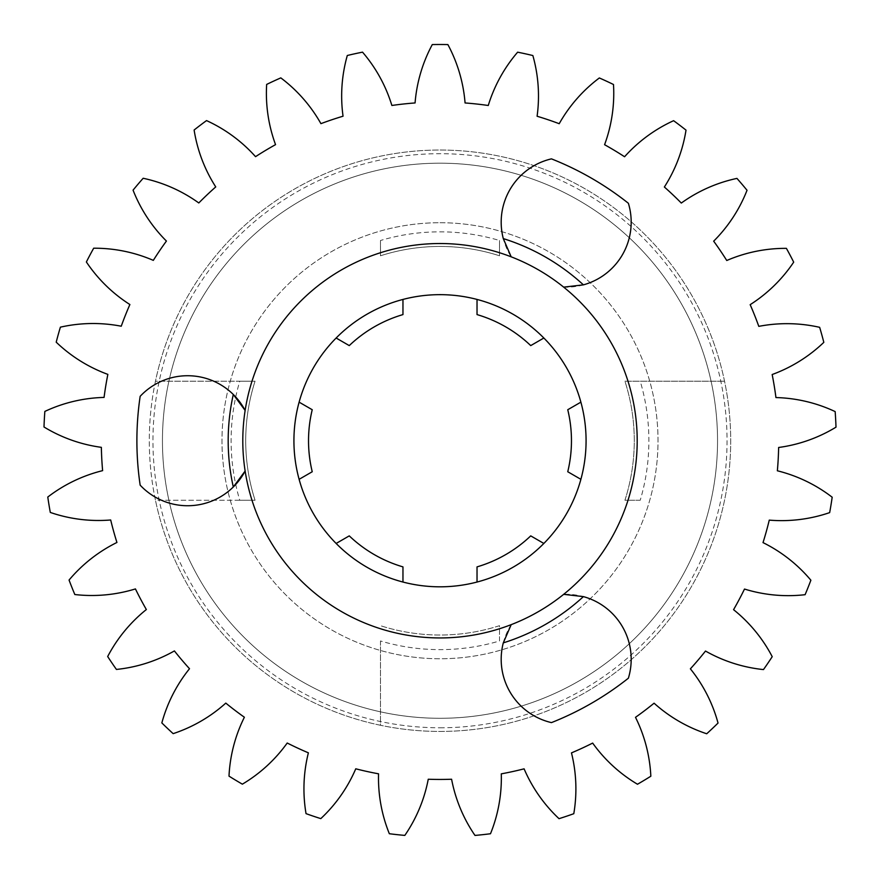 <?xml version="1.0" encoding="UTF-8"?>
<svg xmlns="http://www.w3.org/2000/svg" width="880" height="880" viewBox="0 0 880 880"><rect width="100%" height="100%" fill="white"/><g stroke="black" fill="none" stroke-linecap="round" stroke-linejoin="round"><path stroke-width="0.66" stroke-dasharray="4.4 3.3" d="M98.483 520.476A148.269 148.269 0 0 1 50.303 512.435A396.231 396.231 0 0 1 47.784 497.046A148.269 148.269 0 0 1 102.619 470.646A338.701 338.701 0 0 1 101.354 447.337A148.269 148.269 0 0 1 44 426.987A396.231 396.231 0 0 1 44.847 411.422A148.269 148.269 0 0 1 104.071 397.419A338.701 338.701 0 0 1 107.855 374.385A148.269 148.269 0 0 1 56.21 342.177A396.231 396.231 0 0 1 60.39 327.162A148.269 148.269 0 0 1 121.242 326.216A338.701 338.701 0 0 1 129.888 304.535A148.269 148.269 0 0 1 86.372 261.976A396.231 396.231 0 0 1 93.676 248.215A148.269 148.269 0 0 1 153.318 260.37A338.701 338.701 0 0 1 166.419 241.054A148.269 148.269 0 0 1 133.067 190.146A396.231 396.231 0 0 1 143.165 178.266A148.269 148.269 0 0 1 198.792 202.961A338.701 338.701 0 0 1 215.743 186.912A148.269 148.269 0 0 1 194.117 130.02A396.231 396.231 0 0 1 206.525 120.593A148.269 148.269 0 0 1 255.541 156.662A338.701 338.701 0 0 1 275.55 144.639A148.269 148.269 0 0 1 266.662 84.425A396.231 396.231 0 0 1 280.808 77.88A148.269 148.269 0 0 1 320.925 123.651A338.701 338.701 0 0 1 343.046 116.204A148.269 148.269 0 0 1 347.303 55.495A396.231 396.231 0 0 1 362.527 52.151A148.269 148.269 0 0 1 391.875 105.468A338.701 338.701 0 0 1 415.074 102.949A148.269 148.269 0 0 1 432.289 44.572A396.231 396.231 0 0 1 447.876 44.583A148.269 148.269 0 0 1 465.069 102.96A338.701 338.701 0 0 1 488.268 105.49A148.269 148.269 0 0 1 517.638 52.184A396.231 396.231 0 0 1 532.851 55.539A148.269 148.269 0 0 1 537.097 116.248A338.701 338.701 0 0 1 559.207 123.706A148.269 148.269 0 0 1 599.346 77.957A396.231 396.231 0 0 1 613.492 84.502A148.269 148.269 0 0 1 604.582 144.705A338.701 338.701 0 0 1 624.58 156.75A148.269 148.269 0 0 1 673.607 120.692A396.231 396.231 0 0 1 686.015 130.13A148.269 148.269 0 0 1 664.367 187.011A338.701 338.701 0 0 1 681.307 203.06A148.269 148.269 0 0 1 736.945 178.398A396.231 396.231 0 0 1 747.032 190.278A148.269 148.269 0 0 1 713.669 241.175A338.701 338.701 0 0 1 726.759 260.502A148.269 148.269 0 0 1 786.401 248.358A396.231 396.231 0 0 1 793.694 262.141A148.269 148.269 0 0 1 750.167 304.667A338.701 338.701 0 0 1 758.802 326.359A148.269 148.269 0 0 1 819.654 327.327A396.231 396.231 0 0 1 823.823 342.353A148.269 148.269 0 0 1 772.167 374.528A338.701 338.701 0 0 1 775.94 397.562A148.269 148.269 0 0 1 835.164 411.598A396.231 396.231 0 0 1 836 427.163A148.269 148.269 0 0 1 778.635 447.48A338.701 338.701 0 0 1 777.359 470.789A148.269 148.269 0 0 1 832.183 497.222A396.231 396.231 0 0 1 829.664 512.611A148.269 148.269 0 0 1 769.263 520.124A338.701 338.701 0 0 1 763.015 542.608A148.269 148.269 0 0 1 810.876 580.217A396.231 396.231 0 0 1 805.101 594.693A148.269 148.269 0 0 1 744.502 589.05A338.701 338.701 0 0 1 733.568 609.675A148.269 148.269 0 0 1 772.222 656.678A396.231 396.231 0 0 1 763.466 669.581A148.269 148.269 0 0 1 705.496 651.046A338.701 338.701 0 0 1 690.382 668.833A148.269 148.269 0 0 1 718.036 723.052A396.231 396.231 0 0 1 706.717 733.766A148.269 148.269 0 0 1 654.082 703.197A338.701 338.701 0 0 1 635.503 717.321A148.269 148.269 0 0 1 650.837 776.215A396.231 396.231 0 0 1 637.483 784.245A148.269 148.269 0 0 1 592.658 743.083A338.701 338.701 0 0 1 571.472 752.884A148.269 148.269 0 0 1 573.793 813.703A396.231 396.231 0 0 1 559.02 818.675A148.269 148.269 0 0 1 524.095 768.834A338.701 338.701 0 0 1 501.292 773.85A148.269 148.269 0 0 1 490.49 833.745A396.231 396.231 0 0 1 474.991 835.428A148.269 148.269 0 0 1 451.594 779.24A338.701 338.701 0 0 1 428.252 779.24A148.269 148.269 0 0 1 404.822 835.406A396.231 396.231 0 0 1 389.334 833.723A148.269 148.269 0 0 1 378.554 773.817A338.701 338.701 0 0 1 355.762 768.801A148.269 148.269 0 0 1 320.804 818.62A396.231 396.231 0 0 1 306.031 813.637A148.269 148.269 0 0 1 308.385 752.829A338.701 338.701 0 0 1 287.21 743.017A148.269 148.269 0 0 1 242.363 784.168A396.231 396.231 0 0 1 228.998 776.127A148.269 148.269 0 0 1 244.376 717.233A338.701 338.701 0 0 1 225.797 703.109A148.269 148.269 0 0 1 173.151 733.645A396.231 396.231 0 0 1 161.843 722.92A148.269 148.269 0 0 1 189.508 668.723A338.701 338.701 0 0 1 174.405 650.925A148.269 148.269 0 0 1 116.424 669.438A396.231 396.231 0 0 1 107.679 656.535A148.269 148.269 0 0 1 146.355 609.543A338.701 338.701 0 0 1 135.432 588.918A148.269 148.269 0 0 1 74.822 594.528A396.231 396.231 0 0 1 69.058 580.052A148.269 148.269 0 0 1 116.93 542.465A338.701 338.701 0 0 1 110.693 519.981A148.269 148.269 0 0 1 98.483 520.476M440 727.782A287.045 287.045 0 0 0 727.045 440.737A287.045 287.045 0 0 0 440 153.692A287.045 287.045 0 0 0 152.955 440.737A287.045 287.045 0 0 0 440 727.782M380.468 640.97L380.468 725.274A290.697 290.697 0 0 1 155.463 500.258L255.057 500.258A194.282 194.282 0 0 1 255.057 381.205L155.463 381.205A290.697 290.697 0 0 1 730.697 440.737A290.697 290.697 0 0 1 440 731.434A290.697 290.697 0 0 1 149.303 440.737A290.697 290.697 0 0 1 724.537 381.205A290.697 290.697 0 0 1 380.468 725.274L380.468 640.97A208.89 208.89 0 0 0 499.521 640.97L499.521 625.68A194.282 194.282 0 0 1 380.468 625.68A194.282 194.282 0 0 0 499.521 625.68L499.521 640.97M380.468 240.504L380.468 255.794A194.282 194.282 0 0 1 499.521 255.794L499.521 240.504A208.89 208.89 0 0 0 380.468 240.504L380.468 255.794A194.282 194.282 0 0 1 499.521 255.794L499.521 240.504M511.192 624.646A65.01 65.01 0 0 0 551.452 722.612A303.116 303.116 0 0 0 628.386 678.194A65.01 65.01 0 0 0 563.673 594.341M233.299 394.482A65.01 65.01 0 0 0 140.162 396.319A303.116 303.116 0 0 0 140.162 485.155A65.01 65.01 0 0 0 233.299 486.992M440 294.657A146.08 146.08 0 0 1 477.026 582.043A146.08 146.08 0 0 1 336.138 338.019A146.08 146.08 0 0 1 440 294.657M440 637.945A197.208 197.208 0 0 1 242.792 440.737A197.208 197.208 0 0 1 440 243.529A197.208 197.208 0 0 1 637.197 440.737A197.208 197.208 0 0 1 440 637.945M440 163.185A277.552 277.552 0 0 1 717.541 440.737A277.552 277.552 0 0 1 440 718.289A277.552 277.552 0 0 1 162.448 440.737A277.552 277.552 0 0 1 440 163.185A277.552 277.552 0 0 1 717.541 440.737A277.552 277.552 0 0 1 440 718.289A277.552 277.552 0 0 1 162.448 440.737A277.552 277.552 0 0 1 440 163.185M440 222.717A218.02 218.02 0 0 1 658.02 440.737A218.02 218.02 0 0 1 440 658.757A218.02 218.02 0 0 1 221.98 440.737A218.02 218.02 0 0 1 440 222.717A218.02 218.02 0 0 1 658.02 440.737A218.02 218.02 0 0 1 440 658.757A218.02 218.02 0 0 1 221.98 440.737A218.02 218.02 0 0 1 440 222.717M563.673 287.133A65.01 65.01 0 0 0 628.386 203.28A303.116 303.116 0 0 0 551.452 158.862A65.01 65.01 0 0 0 511.192 256.828M580.888 402.149L567.754 409.728A131.472 131.472 0 0 1 567.754 471.746L580.888 479.325M477.026 299.431L477.026 314.589A131.472 131.472 0 0 1 530.728 345.598L543.851 338.019M336.138 338.019L349.261 345.598A131.472 131.472 0 0 1 402.963 314.589L402.963 299.431M299.112 479.325L312.235 471.746A131.472 131.472 0 0 1 312.235 409.728L299.112 402.149M402.963 582.043L402.963 566.885A131.472 131.472 0 0 1 349.261 535.876L336.138 543.455M640.222 500.258L624.932 500.258A194.282 194.282 0 0 0 624.932 381.205L724.537 381.205L624.932 381.205A194.282 194.282 0 0 1 624.932 500.258L640.222 500.258A208.89 208.89 0 0 0 640.222 381.205M543.851 543.455L530.728 535.876A131.472 131.472 0 0 1 477.026 566.885L477.026 582.043M239.767 500.258L155.463 500.258A290.697 290.697 0 0 1 155.463 381.205L239.767 381.205A208.89 208.89 0 0 0 239.767 500.258L255.057 500.258A194.282 194.282 0 0 1 255.057 381.205L239.767 381.205"/><path stroke-width="1.32" d="M50.303 512.435A148.269 148.269 0 0 0 110.693 519.981A338.701 338.701 0 0 0 116.93 542.465A148.269 148.269 0 0 0 69.058 580.052A396.231 396.231 0 0 0 74.822 594.528A148.269 148.269 0 0 0 135.432 588.918A338.701 338.701 0 0 0 146.355 609.543A148.269 148.269 0 0 0 107.679 656.535A396.231 396.231 0 0 0 116.424 669.438A148.269 148.269 0 0 0 174.405 650.925A338.701 338.701 0 0 0 189.508 668.723A148.269 148.269 0 0 0 161.843 722.92A396.231 396.231 0 0 0 173.151 733.645A148.269 148.269 0 0 0 225.797 703.109A338.701 338.701 0 0 0 244.376 717.233A148.269 148.269 0 0 0 228.998 776.127A396.231 396.231 0 0 0 242.363 784.168A148.269 148.269 0 0 0 287.21 743.017A338.701 338.701 0 0 0 308.385 752.829A148.269 148.269 0 0 0 306.031 813.637A396.231 396.231 0 0 0 320.804 818.62A148.269 148.269 0 0 0 355.762 768.801A338.701 338.701 0 0 0 378.554 773.817A148.269 148.269 0 0 0 389.334 833.723A396.231 396.231 0 0 0 404.822 835.406A148.269 148.269 0 0 0 428.252 779.24A338.701 338.701 0 0 0 451.594 779.24A148.269 148.269 0 0 0 474.991 835.428A396.231 396.231 0 0 0 490.49 833.745A148.269 148.269 0 0 0 501.292 773.85A338.701 338.701 0 0 0 524.095 768.834A148.269 148.269 0 0 0 559.02 818.675A396.231 396.231 0 0 0 573.793 813.703A148.269 148.269 0 0 0 571.472 752.884A338.701 338.701 0 0 0 592.658 743.083A148.269 148.269 0 0 0 637.483 784.245A396.231 396.231 0 0 0 650.837 776.215A148.269 148.269 0 0 0 635.503 717.321A338.701 338.701 0 0 0 654.082 703.197A148.269 148.269 0 0 0 706.717 733.766A396.231 396.231 0 0 0 718.036 723.052A148.269 148.269 0 0 0 690.382 668.833A338.701 338.701 0 0 0 705.496 651.046A148.269 148.269 0 0 0 763.466 669.581A396.231 396.231 0 0 0 772.222 656.678A148.269 148.269 0 0 0 733.568 609.675A338.701 338.701 0 0 0 744.502 589.05A148.269 148.269 0 0 0 805.101 594.693A396.231 396.231 0 0 0 810.876 580.217A148.269 148.269 0 0 0 763.015 542.608A338.701 338.701 0 0 0 769.263 520.124A148.269 148.269 0 0 0 829.664 512.611A396.231 396.231 0 0 0 832.183 497.222A148.269 148.269 0 0 0 777.359 470.789A338.701 338.701 0 0 0 778.635 447.48A148.269 148.269 0 0 0 836 427.163A396.231 396.231 0 0 0 835.164 411.598A148.269 148.269 0 0 0 775.94 397.562A338.701 338.701 0 0 0 772.167 374.528A148.269 148.269 0 0 0 823.823 342.353A396.231 396.231 0 0 0 819.654 327.327A148.269 148.269 0 0 0 758.802 326.359A338.701 338.701 0 0 0 750.167 304.667A148.269 148.269 0 0 0 793.694 262.141A396.231 396.231 0 0 0 786.401 248.358A148.269 148.269 0 0 0 726.759 260.502A338.701 338.701 0 0 0 713.669 241.175A148.269 148.269 0 0 0 747.032 190.278A396.231 396.231 0 0 0 736.945 178.398A148.269 148.269 0 0 0 681.307 203.06A338.701 338.701 0 0 0 664.367 187.011A148.269 148.269 0 0 0 686.015 130.13A396.231 396.231 0 0 0 673.607 120.692A148.269 148.269 0 0 0 624.58 156.75A338.701 338.701 0 0 0 604.582 144.705A148.269 148.269 0 0 0 613.492 84.502A396.231 396.231 0 0 0 599.346 77.957A148.269 148.269 0 0 0 559.207 123.706A338.701 338.701 0 0 0 537.097 116.248A148.269 148.269 0 0 0 532.851 55.539A396.231 396.231 0 0 0 517.638 52.184A148.269 148.269 0 0 0 488.268 105.49A338.701 338.701 0 0 0 465.069 102.96A148.269 148.269 0 0 0 447.876 44.583A396.231 396.231 0 0 0 432.289 44.572A148.269 148.269 0 0 0 415.074 102.949A338.701 338.701 0 0 0 391.875 105.468A148.269 148.269 0 0 0 362.527 52.151A396.231 396.231 0 0 0 347.303 55.495A148.269 148.269 0 0 0 343.046 116.204A338.701 338.701 0 0 0 320.925 123.651A148.269 148.269 0 0 0 280.808 77.88A396.231 396.231 0 0 0 266.662 84.425A148.269 148.269 0 0 0 275.55 144.639A338.701 338.701 0 0 0 255.541 156.662A148.269 148.269 0 0 0 206.525 120.593A396.231 396.231 0 0 0 194.117 130.02A148.269 148.269 0 0 0 215.743 186.912A338.701 338.701 0 0 0 198.792 202.961A148.269 148.269 0 0 0 143.165 178.266A396.231 396.231 0 0 0 133.067 190.146A148.269 148.269 0 0 0 166.419 241.054A338.701 338.701 0 0 0 153.318 260.37A148.269 148.269 0 0 0 93.676 248.215A396.231 396.231 0 0 0 86.372 261.976A148.269 148.269 0 0 0 129.888 304.535A338.701 338.701 0 0 0 121.242 326.216A148.269 148.269 0 0 0 60.39 327.162A396.231 396.231 0 0 0 56.21 342.177A148.269 148.269 0 0 0 107.855 374.385A338.701 338.701 0 0 0 104.071 397.419A148.269 148.269 0 0 0 44.847 411.422A396.231 396.231 0 0 0 44 426.987A148.269 148.269 0 0 0 101.354 447.337A338.701 338.701 0 0 0 102.619 470.646A148.269 148.269 0 0 0 47.784 497.046A396.231 396.231 0 0 0 50.303 512.435M503.294 642.873L511.192 624.646A197.208 197.208 0 0 1 245.135 410.443A65.01 65.01 0 0 0 233.299 394.482L245.135 410.443A197.208 197.208 0 0 1 511.192 256.828L503.294 238.601A211.816 211.816 0 0 1 583.407 284.856L563.673 287.133A197.208 197.208 0 0 1 563.673 594.341L583.407 596.618A211.816 211.816 0 0 1 503.294 642.873A65.01 65.01 0 0 0 551.452 722.612A303.116 303.116 0 0 0 628.386 678.194A65.01 65.01 0 0 0 583.407 596.618M187.627 375.727A65.01 65.01 0 0 0 140.162 396.319A303.116 303.116 0 0 0 140.162 485.155A65.01 65.01 0 0 0 245.135 471.031L233.299 486.992A211.816 211.816 0 0 1 233.299 394.482A65.01 65.01 0 0 0 187.627 375.727M477.026 299.431A146.08 146.08 0 0 0 402.963 299.431L402.963 314.589A131.472 131.472 0 0 0 349.261 345.598L336.138 338.019A146.08 146.08 0 0 0 299.112 402.149L312.235 409.728A131.472 131.472 0 0 0 312.235 471.746L299.112 479.325A146.08 146.08 0 0 0 336.138 543.455L349.261 535.876A131.472 131.472 0 0 0 402.963 566.885L402.963 582.043A146.08 146.08 0 0 0 477.026 582.043L477.026 566.885A131.472 131.472 0 0 0 530.728 535.876L543.851 543.455A146.08 146.08 0 0 0 580.888 479.325L567.754 471.746A131.472 131.472 0 0 0 567.754 409.728L580.888 402.149A146.08 146.08 0 0 0 543.851 338.019L530.728 345.598A131.472 131.472 0 0 0 477.026 314.589L477.026 299.431A146.08 146.08 0 0 1 543.851 338.019M402.963 582.043A146.08 146.08 0 0 1 336.138 543.455M299.112 479.325A146.08 146.08 0 0 1 299.112 402.149M336.138 338.019A146.08 146.08 0 0 1 402.963 299.431M580.888 402.149A146.08 146.08 0 0 1 580.888 479.325M543.851 543.455A146.08 146.08 0 0 1 477.026 582.043M563.673 287.133A197.208 197.208 0 0 0 511.192 256.828M511.192 624.646A197.208 197.208 0 0 0 563.673 594.341M583.407 284.856A65.01 65.01 0 0 0 628.386 203.28A303.116 303.116 0 0 0 551.452 158.862A65.01 65.01 0 0 0 503.294 238.601"/></g></svg>
